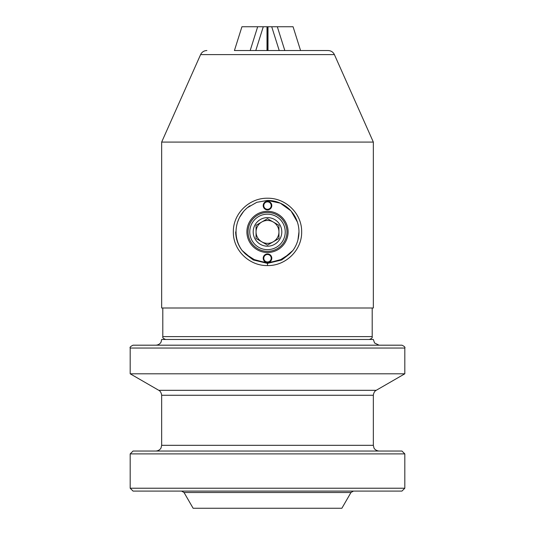 <?xml version="1.0" encoding="UTF-8"?>
<svg xmlns="http://www.w3.org/2000/svg" width="535" height="535" viewBox="0 0 535 535"><rect width="100%" height="100%" fill="white"/><g stroke="black" fill="none" stroke-linecap="round" stroke-linejoin="round"><path stroke-width="0.8" d="M130.186 453.894L133.048 451.038L401.952 451.038L404.814 453.894L130.186 453.894L130.186 488.228L404.814 488.228L401.952 491.083L133.048 491.083L130.186 488.228M379.068 345.189L374.547 342.975L373.343 339.471L161.657 339.471L161.109 341.905C161.216 341.925 159.891 344.881 155.932 345.189M376.205 390.316C376.607 390.122 373.878 390.965 373.343 395.265L161.657 395.265C161.122 390.965 158.393 390.122 158.795 390.316L376.205 390.316L404.814 373.798L130.186 373.798L130.186 348.051C129.63 347.309 130.587 346.359 133.048 345.189L401.952 345.189C404.413 346.359 405.369 347.309 404.814 348.051L130.186 348.051M184.04 492.514L350.96 492.514L341.878 508.25L193.122 508.25L184.04 492.514L181.559 491.083M290.819 210.777L280.28 203.146L267.5 200.438L256.78 202.317L247.391 207.7M246.314 208.637L244.776 210.141M243.565 211.479L239.626 217.304M238.951 218.675L237.647 221.958M267.5 265.574C249.096 265.942 232.986 249.999 233.347 231.922C232.986 213.766 249.109 197.883 267.5 198.231C285.911 197.89 302.014 213.779 301.653 231.916C302.014 250.019 285.877 265.948 267.5 265.574L267.5 263.374L281.791 259.943L292.912 250.467A31.465 31.465 0 0 0 267.5 200.438M249.985 205.761A31.465 31.465 0 0 0 236.035 231.902L236.095 233.922M236.035 231.902A31.465 31.465 0 0 0 242.087 250.467L253.209 259.943L267.5 263.374M369.344 339.471L165.656 339.471C163.362 338.595 162.406 337.638 162.8 336.609L372.199 336.609C372.594 337.638 371.638 338.595 369.344 339.471M241.927 26.75L234.43 50.537L328.129 50.537L300.57 50.537L293.073 26.75M297.935 239.914L298.965 231.902M267.5 142.083L373.343 142.083L334.402 54.61L200.598 54.61L161.657 142.083L267.5 142.083M161.657 142.083L161.657 307.999L373.343 307.999L373.343 142.083M298.704 227.85L298.557 226.847M298.169 224.867L297.928 223.891M297.353 221.965L291.147 211.144M285.235 231.902A17.735 17.735 0 0 0 267.5 214.167A17.735 17.735 0 0 0 249.765 231.902A17.735 17.735 0 0 0 267.5 249.644A17.735 17.735 0 0 0 285.235 231.902M256.058 238.51L267.5 245.117L278.942 238.51L278.942 231.902A11.442 11.442 0 0 0 261.775 221.998A11.442 11.442 0 0 0 256.058 231.902L256.058 238.51L256.058 231.902A11.442 11.442 0 0 0 273.224 241.813A11.442 11.442 0 0 0 273.224 221.998L267.908 218.929M253.195 231.902A14.305 14.305 0 0 0 267.5 246.207A14.305 14.305 0 0 0 281.805 231.902A14.305 14.305 0 0 0 267.5 217.605A14.305 14.305 0 0 0 253.195 231.902M256.466 225.061L261.775 221.998A11.442 11.442 0 0 0 261.775 241.813L267.5 245.117M278.942 225.302L278.942 238.51L273.224 241.813A11.442 11.442 0 0 0 278.942 231.902L278.942 225.302L267.5 218.695L256.058 225.302L256.058 231.902L256.058 225.302M246.902 231.902A20.598 20.598 0 0 1 267.5 211.312A20.598 20.598 0 0 1 288.097 231.902A20.598 20.598 0 0 1 267.5 252.5A20.598 20.598 0 0 1 246.902 231.902M286.954 231.902A19.454 19.454 0 0 0 267.5 212.455A19.454 19.454 0 0 0 248.046 231.902A19.454 19.454 0 0 0 267.5 251.356A19.454 19.454 0 0 0 286.954 231.902M267.5 201.869A3.718 3.718 0 0 0 263.782 205.587A3.718 3.718 0 0 0 267.5 209.305A3.718 3.718 0 0 0 271.218 205.587A3.718 3.718 0 0 0 267.5 201.869M263.207 205.587A4.293 4.293 0 0 1 267.5 201.294A4.293 4.293 0 0 1 271.793 205.587A4.293 4.293 0 0 1 267.5 209.88A4.293 4.293 0 0 1 263.207 205.587M267.5 254.506A3.718 3.718 0 0 0 263.782 258.224A3.718 3.718 0 0 0 267.5 261.943A3.718 3.718 0 0 0 271.218 258.224A3.718 3.718 0 0 0 267.5 254.506M263.207 258.224A4.293 4.293 0 0 1 267.5 253.931A4.293 4.293 0 0 1 271.793 258.224A4.293 4.293 0 0 1 267.5 262.518A4.293 4.293 0 0 1 263.207 258.224M235.667 231.902C235.828 238.764 237.968 244.95 242.087 250.467L245.217 253.791L255.503 260.391L267.5 262.725L279.491 260.391L289.783 253.791L292.912 250.467M255.295 260.304L250.112 257.589M277.511 26.75L293.06 26.75M267.995 50.537L267.995 26.75L267.005 26.75L267.005 50.537M241.94 26.75L257.489 26.75M267.5 26.75L267.5 50.537M267.005 26.75L257.676 26.75L250.179 50.537M263.28 26.75L255.784 50.537M284.821 50.537L277.324 26.75L271.72 26.75L279.216 50.537M267.995 26.75L271.72 26.75M161.657 395.265L161.657 445.314L373.343 445.314L373.932 447.828C373.811 447.755 375.022 450.671 379.068 451.038M289.783 253.791L283.115 258.953L267.5 263.14L251.885 258.953L245.217 253.791M161.657 445.314L161.068 447.828C161.189 447.755 159.978 450.671 155.932 451.038M373.343 395.265L373.343 445.314M404.814 348.051L404.814 373.798M404.814 453.894L404.814 488.228M158.795 390.316L130.186 373.798M350.96 492.514L353.441 491.083M334.402 54.61C333.111 52.022 331.025 50.658 328.129 50.537M372.199 336.609L372.199 307.999M162.8 336.609L162.8 307.999M200.598 54.61C201.889 52.022 203.975 50.658 206.871 50.537"/></g></svg>
